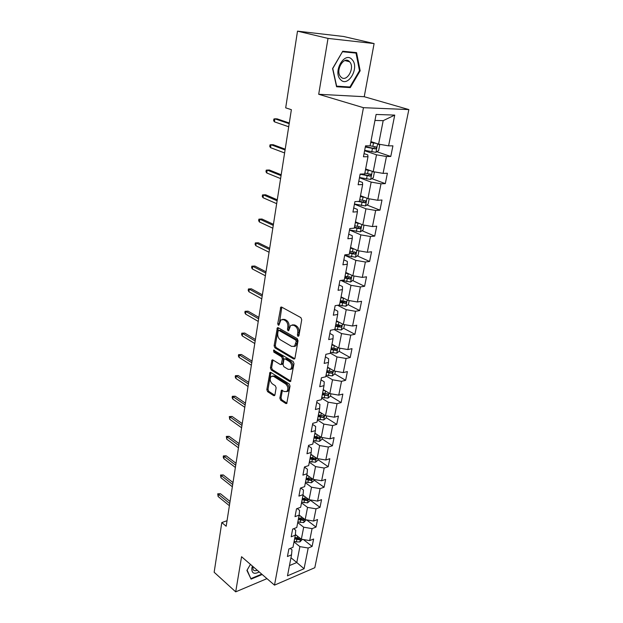 <?xml version="1.0" encoding="UTF-8"?>
<svg xmlns="http://www.w3.org/2000/svg" width="623" height="623" viewBox="0 0 623 623"><rect width="100%" height="100%" fill="white"/><g stroke="black" fill="none" stroke-linecap="round" stroke-linejoin="round"><path stroke-width="0.93" d="M297.965 336.381L298.908 335.766L301.727 319.755L300.901 317.637L281.643 307.092L280.794 307.147L277.741 323.734L278.302 325.175L278.894 325.144L280.926 319.848L283.66 319.685L285.241 320.565C287.242 321.998 288.099 324.217 287.81 327.223L287.468 329.263L288.028 330.72L288.644 330.681L290.684 325.385L293.526 325.214L295.138 326.109C297.187 327.573 298.051 329.824 297.755 332.853L297.397 334.909L297.965 336.381M279.852 398.089L280.63 400.145L285.817 403.525L286.736 403.509L290.045 386.081L289.251 383.994L270.795 372.414L269.938 372.429L266.831 389.624L267.594 391.657L273.692 395.621L274.572 395.613L274.93 394.889L276.129 387.833L275.35 385.785L272.306 383.838C269.938 381.393 269.588 378.909 271.254 376.385L273.559 376.331L285.692 383.97C288.114 386.416 288.488 388.923 286.814 391.493L284.376 391.556L281.44 390.278L279.852 398.089L281.043 397.786L281.822 399.849L286.969 403.198M241.56 556.721L235.696 591.85L214.148 572.249L221.804 522.565L226.172 526.24L291.377 109.695L285.692 107.841L297.506 31.15L328.017 38.408L318.696 94.275L363.45 107.686L274.502 585.137L241.56 556.721M293.643 358.988L294.554 358.949L294.967 358.163L298.035 340.734L297.218 338.624L278.216 327.737L277.36 327.784L274.104 345.742L274.883 347.79L293.643 358.988L294.734 358.755M294.001 363.645L290.606 381.463L289.687 381.494L271.2 369.945L270.429 367.905L272.01 359.985L272.858 359.954L280.319 364.517L281.199 364.486L282.414 358.895L281.619 356.831L273.824 352.127L273.559 350.142L293.192 361.55L294.001 363.645M363.45 107.686L408.852 109.578L314.802 567.717L274.502 585.137M303.393 539.541L312.123 546.41L313.618 539.02L309.686 540.6L312.076 528.615L316.025 527.074L317.543 519.535L313.595 521.054L316.032 508.827L320.004 507.348L321.554 499.662L317.574 501.11L320.066 488.642L324.061 487.233L325.642 479.391L321.639 480.769L324.186 468.044L328.204 466.713L329.816 458.707L325.79 460.015L328.383 447.034L332.425 445.764L334.076 437.595L330.026 438.833L332.674 425.579L336.739 424.395L338.421 416.055L334.349 417.208L337.051 403.673L341.139 402.575L342.852 394.063L338.764 395.13L341.521 381.315L345.633 380.295L347.385 371.596L343.265 372.585L346.092 358.474L350.219 357.54L352.011 348.662L347.868 349.558L350.749 335.135L354.908 334.302L356.738 325.229L352.571 326.024L355.523 311.29L359.697 310.55L361.566 301.283L357.384 301.976L360.39 286.915L364.595 286.284L366.503 276.807L362.29 277.399L365.374 262.003L369.603 261.473L371.549 251.785L367.313 252.268L370.467 236.522L374.719 236.101L376.713 226.196L372.453 226.57L375.669 210.465L379.952 210.161L381.992 200.022L377.709 200.279L381.003 183.801L385.302 183.621L387.397 173.249L383.083 173.381L386.455 156.513L390.777 156.466L392.918 145.852L388.588 145.852L394.733 115.099L376.113 114.453L370.085 145.844L365.53 145.837L363.45 156.778L367.991 156.723L367.757 154.878L364.05 153.601M312.123 546.41L308.198 548.014L304.063 568.737L287.491 575.839L291.525 554.844L287.429 556.518L288.87 548.972L292.966 547.329L295.302 535.18L291.182 536.785L292.646 529.091L296.774 527.51L299.157 515.112L295.014 516.654L296.509 508.804L300.66 507.286L303.089 494.639L298.915 496.11L300.442 488.097L304.624 486.649L307.1 473.737L302.91 475.139L304.46 466.954L308.665 465.591L311.196 452.407L306.975 453.731L308.564 445.375L312.801 444.082L315.386 430.625L311.134 431.864L312.762 423.329L317.014 422.121L319.654 408.377L315.386 409.529L317.037 400.815L321.32 399.693L324.022 385.653L319.724 386.719L321.413 377.811L325.728 376.783L328.485 362.43L324.155 363.404L325.884 354.3L330.221 353.366L333.04 338.694L328.687 339.574L330.455 330.268L334.824 329.427L337.697 314.436L333.321 315.215L335.127 305.698L339.519 304.959L342.463 289.633L338.055 290.295L339.909 280.568L344.324 279.937L347.338 264.261L342.899 264.814L344.799 254.862L349.246 254.348L352.322 238.305L347.86 238.741L349.799 228.555L354.269 228.158L357.423 211.742L352.937 212.061L354.915 201.626L359.416 201.361L362.648 184.556L358.132 184.743L360.156 174.066L364.689 173.934L367.991 156.723M297.716 522.588L303.689 527.206L301.345 539.199L295.364 534.487M293.706 528.686L295.746 530.274L295.302 535.18M301.345 539.199L309.686 540.6M303.689 527.206L312.076 528.615M301.509 502.87L307.56 507.402L305.169 519.637L299.157 515.05M297.202 508.547L299.57 510.346L299.157 515.112M305.169 519.637L313.595 521.054M307.56 507.402L316.032 508.827M305.371 482.755L311.516 487.202L309.07 499.685L302.98 495.184M300.73 487.996L303.471 490.005L303.089 494.639M309.07 499.685L317.574 501.11M311.516 487.202L320.066 488.642M309.312 462.235L315.542 466.588L313.05 479.321L306.874 474.913M304.429 467.118L307.451 469.251L307.1 473.737M313.05 479.321L321.639 480.769M315.542 466.588L324.186 468.044M313.33 441.302L319.654 445.554L317.115 458.551L310.846 454.237M308.455 445.982L311.516 448.069L311.196 452.407M317.115 458.551L325.79 460.015M319.654 445.554L328.383 447.034M317.434 419.933L323.851 424.084L321.258 437.354L314.903 433.133M312.551 424.403L315.666 426.444L315.386 430.625M321.258 437.354L330.026 438.833M323.851 424.084L332.674 425.579M321.624 398.12L328.142 402.17L325.494 415.712L319.038 411.601M316.741 402.372L319.903 404.358L319.654 408.377M325.494 415.712L334.349 417.208M328.142 402.17L337.051 403.673M325.907 375.856L332.518 379.789L329.808 393.611L323.259 389.609M321.024 379.874L324.225 381.806L324.022 385.653M329.808 393.611L338.764 395.13M332.518 379.789L341.521 381.315M330.268 353.109L336.988 356.924L334.224 371.051L327.573 367.165M325.393 356.893L328.648 358.77L328.485 362.43M334.224 371.051L343.265 372.585M336.988 356.924L346.092 358.474M334.146 329.559L341.552 333.57L338.733 348L331.973 344.231M329.855 333.414L333.165 335.229L333.04 338.694M338.733 348L347.868 349.558M341.552 333.57L350.749 335.135M337.611 305.278L346.217 309.701L343.335 324.451L336.475 320.814M334.419 309.421L337.775 311.165L337.697 314.436M343.335 324.451L352.571 326.024M346.217 309.701L355.523 311.29M340.929 280.42L350.99 285.311L348.039 300.387L341.069 296.875M339.083 284.89L342.494 286.572L342.463 289.633M348.039 300.387L357.384 301.976M350.99 285.311L360.39 286.915M344.854 255.329L355.865 260.375L352.852 275.787L345.773 272.422M343.857 259.814L347.323 261.419L347.338 264.261M352.852 275.787L362.29 277.399M355.865 260.375L365.374 262.003M349.526 230.004L360.849 234.871L357.766 250.633L350.57 247.417M348.732 234.162L352.252 235.696L352.322 238.305M357.766 250.633L367.313 252.268M360.849 234.871L370.467 236.522M354.432 204.173L365.95 208.791L362.796 224.911L355.484 221.85M353.724 207.926L357.306 209.375L357.423 211.742M362.796 224.911L372.453 226.57M365.95 208.791L375.669 210.465M359.463 177.75L371.168 182.103L367.944 198.597L360.507 195.7M358.825 181.075L362.469 182.446L362.648 184.556M367.944 198.597L377.709 200.279M371.168 182.103L381.003 183.801M364.603 150.711L376.51 154.8L373.208 171.675L365.646 168.95M373.208 171.675L383.083 173.381M376.51 154.8L386.455 156.513M394.733 115.099L383.184 120.66L378.597 144.123L370.903 141.577M378.597 144.123L388.588 145.852M318.696 94.275L364.229 96.713L374.104 43.571L328.017 38.408M374.104 43.571L343.6 36.492L297.506 31.15M235.696 591.85L266.963 578.635M364.229 96.713L408.852 109.578M227.037 520.719L221.804 522.565M383.184 120.66L374.968 120.434M290.964 557.764L296.789 562.522L299.897 546.628L294.001 541.932M289.454 565.591L296.789 562.522L304.063 568.737M290.256 548.419L291.992 549.821L291.525 554.844M299.897 546.628L308.198 548.014M376.845 151.732L390.777 156.466M371.822 178.653L385.302 183.621M366.892 204.975L379.952 210.161M362.041 230.72L374.719 236.101M349.612 252.416L350.453 252.798M357.291 255.897L369.603 261.473M344.924 276.83L347.439 278.037M352.618 280.529L364.595 286.284M340.337 300.722L343.919 302.544M348.039 304.631L359.697 310.55M336.903 324.676L339.761 326.203M343.546 328.228L354.908 334.302M333.928 348.405L335.493 349.277M339.13 351.325L350.219 357.54M330.587 371.464L331.234 371.838M334.808 373.94L345.633 380.295M330.494 396.049L341.139 402.575M326.25 417.698L336.739 424.395M322.091 438.904L332.425 445.764M318.018 459.688L328.204 466.713M314.023 480.068L324.061 487.233M310.106 500.043L320.004 507.348M306.586 519.87L316.025 527.074M332.581 68.553L336.568 86.753L350.297 87.609L360.156 70.788L356.574 52.628L342.736 51.242L332.581 68.553M250.43 564.376L246.903 570.411L251.077 579.117L262.166 574.499M359.479 70.609L360.156 70.788M347.587 86.846L350.297 87.609M298.884 335.875L298.97 332.62C299.274 329.598 298.401 327.355 296.361 325.891L295.138 326.109M292.413 324.848L294.749 324.988L296.361 325.891M282.616 319.334L284.882 319.474L286.455 320.354C288.457 321.787 289.313 324.007 289.025 327.005L288.924 330.198M281.806 307.178L279.182 324.63M278.356 327.815L275.304 345.5L276.09 347.548L294.772 358.692M296.236 341.497L295.668 340.026L279.011 330.439L278.115 331.047L277.765 333.173C277.492 336.109 278.333 338.312 280.288 339.761L291.619 346.388L294.523 346.232L296.236 341.497L297.451 341.264L296.883 339.792L295.668 340.026M278.886 330.385L280.218 330.221L296.883 339.792M294.048 346.544L295.73 345.983L297.078 343.405L295.863 343.647M297.451 341.264L297.078 343.405M290.832 381.175L272.399 369.68L271.2 369.945M272.975 360.024L271.628 367.648L272.399 369.68M281.76 364.362L282.795 363.458L283.613 358.646L282.826 356.574L275.031 351.886L273.824 352.127M274.509 350.328L275.031 351.886M288.184 369.338L290.622 369.237C292.366 366.597 292.008 364.05 289.531 361.597L285.155 358.957L284.267 358.996L283.862 359.775L283.037 364.603L283.831 366.674L288.184 369.338M290.365 369.423L291.821 368.972C293.573 366.332 293.207 363.785 290.739 361.34L289.531 361.597M284.921 358.856L286.362 358.7L290.739 361.34M282.398 390.294L281.043 397.786M286.611 391.649L288.013 391.197C289.687 388.635 289.313 386.135 286.892 383.69L285.692 383.97M272.633 375.981L274.759 376.058L286.892 383.69M270.896 372.476L268.022 389.344L268.786 391.369L274.813 395.286M376.635 143.477L370.74 142.441M374.82 142.869L370.81 142.075M378.138 143.968L379.656 145.299L378.62 150.579L375.895 152.347L364.665 150.361M365.304 147.012L375.498 148.952L376.378 147.044L370.093 145.805M374.844 146.717L373.66 148.336L365.374 146.639M289.29 123.011L277.126 118.868L274.883 118.806L289.181 123.697M274.432 121.828L273.637 120.691L273.886 119.016L274.883 118.806L274.432 121.828L288.706 126.757M340.493 79.573C347.844 88.17 359.884 67.634 352.159 59.676C344.869 50.611 332.448 71.801 340.493 79.573M340.781 76.847C346.349 83.396 355.492 67.806 349.604 61.802L349.573 61.763C344.06 55.081 334.792 70.82 340.726 76.785L340.781 76.847M342.603 51.756L356.013 53.095L359.494 70.695L349.939 86.994L336.63 86.153L332.775 68.522L342.448 51.725M352.408 52.207L356.013 53.095M252.416 566.089L251.824 568.176C251.622 573.308 254.083 574.57 259.215 571.953M252.798 566.416L253.109 569.624C253.95 570.816 255.329 571.018 257.229 570.24M250.547 578.012L247.105 570.1L250.446 564.391M261.738 574.126L251.147 578.541M370.654 170.757L365.483 169.791M368.551 170.001L365.569 169.363M373.341 171.699L374.322 172.501L373.309 177.664L370.607 179.463L359.51 177.5M360.133 174.23L370.194 176.169L371.082 174.308L364.852 173.077M369.595 173.996L368.395 175.507L361.34 174.027M364.93 197.429L360.351 196.518M362.531 196.486L360.444 196.035M368.621 198.714L369.112 199.095L368.123 204.134L365.436 205.964L354.464 204.017M357.945 201.447L365.023 202.763L365.903 200.956L359.736 199.734M364.455 200.661L363.248 202.062L359.44 201.26M285.194 149.17L273.217 144.715L270.989 144.715L285.077 149.956M270.546 147.667L269.767 146.498L270.008 144.863L270.989 144.715L270.546 147.667L284.602 152.947M281.191 174.752L269.393 170.017L267.181 170.071L281.051 175.647M266.745 172.96L265.982 171.761L266.223 170.157L267.181 170.071L266.745 172.96L280.591 178.583M359.424 223.501L355.328 222.645M356.854 222.427L355.437 222.107M364.011 225.121L363.045 230.019L360.382 231.873L349.534 229.942M354.347 227.769L359.962 228.766L360.849 227.006L354.728 225.783M359.424 226.717L358.217 228.026L354.456 227.216M354.105 248.998L350.422 248.188M351.45 247.806L350.539 247.596M358.965 250.835L358.085 255.329L355.445 257.206L344.714 255.298M349.464 253.195L355.017 254.184L355.897 252.471L349.838 251.264M354.331 251.77L353.296 253.413L349.581 252.595M348.95 273.933L345.625 273.17M346.256 272.648L345.749 272.531M354.035 275.989L353.233 280.085L350.609 281.985L341.217 280.381M344.683 278.068L350.173 279.049L351.061 277.375L345.049 276.176M349.542 276.682L348.491 278.24L344.807 277.422M277.274 199.796L265.647 194.781L263.451 194.89L277.118 200.793M263.031 197.717L262.275 196.486L262.509 194.913L263.451 194.89L263.031 197.717L276.667 203.659M262.509 194.913L265.647 194.781M273.435 224.303L261.979 219.031L259.799 219.187L273.263 225.401M259.386 221.959L258.646 220.698L258.88 219.164L259.799 219.187L259.386 221.959L272.827 228.205M258.88 219.164L261.979 219.031M269.681 248.304L258.389 242.783L256.224 242.986L269.494 249.496M255.819 245.703L255.095 244.411L255.321 242.908L256.224 242.986L255.819 245.703L269.066 252.237M255.321 242.908L258.389 242.783M343.951 298.324L340.929 297.615M349.207 300.582L348.483 304.304L345.882 306.228L338.569 305.122M340.01 302.404L345.438 303.378L346.326 301.742L340.368 300.551M344.854 301.041L343.779 302.537L340.142 301.703M265.998 271.807L254.877 266.044L252.72 266.294L265.803 273.084M252.323 268.957L251.614 267.641L251.832 266.169L252.72 266.294L252.323 268.957L265.382 275.771M251.832 266.169L254.877 266.044M339.083 322.192L336.342 321.523M344.496 324.645L343.834 328.002L341.248 329.949L334.886 329.084M335.439 326.218L340.804 327.176L341.692 325.58L335.789 324.404M340.804 327.176L335.579 325.471M262.4 294.827L251.427 288.838L249.293 289.134L262.182 296.19M248.904 291.735L248.203 290.396L248.421 288.955L249.293 289.134L248.904 291.735L261.769 298.822M248.421 288.955L251.427 288.838M330.961 349.519L336.272 350.476L337.16 348.911L333.796 348.366L334.341 345.555L331.841 344.932M339.878 348.195L339.286 351.208L336.724 353.171L330.424 352.322M333.796 348.366L331.304 347.743M336.272 350.476L331.109 348.732M258.864 317.38L248.055 311.173L245.929 311.508L258.638 318.82M245.548 314.062L244.862 312.699L245.073 311.29L245.929 311.508L245.548 314.062L258.234 321.406M245.073 311.29L248.055 311.173M329.723 368.419L327.441 367.835M335.353 371.238L334.831 373.917L332.285 375.903L326.055 375.077M326.577 372.336L331.833 373.278L332.713 371.752L326.911 370.599M331.833 373.278L326.74 371.503M255.407 339.48L244.746 333.064L242.635 333.445L255.173 340.999M242.261 335.945L241.584 334.567L241.794 333.173L242.635 333.445L242.261 335.945L254.776 343.53M241.794 333.173L244.746 333.064M325.229 390.816L323.135 390.271M330.93 393.806L330.47 396.158L327.947 398.159L321.772 397.365M322.286 394.671L327.488 395.613L328.368 394.11L322.613 392.973M327.488 395.613L322.457 393.806M252.019 361.138L241.498 354.526L239.403 354.946L251.77 362.734M239.037 357.4L238.375 355.998L238.578 354.635L239.403 354.946L239.037 357.4L251.381 365.218M238.578 354.635L241.498 354.526M320.845 412.753L318.914 412.239M326.6 415.899L326.203 417.947L323.695 419.964L317.582 419.186M318.088 416.553L323.236 417.48L324.108 416.016L318.408 414.887M323.236 417.48L318.26 415.65M248.694 382.374L238.313 375.576L236.234 376.027L248.429 384.041M235.876 378.434L235.221 377.008L235.424 375.677L236.234 376.027L235.876 378.434L248.055 386.47M235.424 375.677L238.313 375.576M316.57 434.239L314.779 433.764M322.356 437.533L322.013 439.293L319.529 441.318L313.47 440.562M313.969 437.985L319.062 438.904L319.934 437.471L314.28 436.349M319.062 438.904L317.543 437.899L314.148 437.042M245.439 403.19L235.198 396.212L233.127 396.703L245.166 404.934M232.776 399.063L232.138 397.622L232.332 396.314L233.127 396.703L232.776 399.063L244.792 407.317M232.332 396.314L235.198 396.212M312.396 455.304L310.729 454.845M318.205 458.73L317.917 460.202L315.448 462.243L309.452 461.511M309.935 458.987L314.981 459.899L315.845 458.489L310.238 457.383M314.981 459.899L313.486 458.863L310.122 458.006M242.238 423.609L232.138 416.46L230.082 416.982L241.958 425.416M229.731 419.302L229.295 416.561L230.082 416.982L229.731 419.302L241.592 427.752M229.295 416.561L232.138 416.46M308.315 475.941L306.757 475.513M314.132 479.508L313.899 480.699L311.445 482.755L305.504 482.046M305.979 479.562L310.97 480.473L311.835 479.087L306.282 477.997M310.97 480.473L309.499 479.414L306.173 478.557M239.107 443.638L229.132 436.326L227.091 436.879L238.811 445.507M226.749 439.153L226.32 436.419L227.091 436.879L226.749 439.153L238.453 447.797M226.32 436.419L229.132 436.326M304.32 496.173L302.871 495.76M310.137 499.864L309.958 500.791L307.521 502.862L301.641 502.169M302.108 499.739L307.053 500.635L307.91 499.28L302.404 498.205M307.053 500.635L305.597 499.56L302.303 498.696M236.031 463.286L226.18 455.818L224.155 456.402L235.728 465.217M223.821 458.637L223.213 457.142L223.4 455.904L224.155 456.402L223.821 458.637L235.377 467.468M223.4 455.904L226.18 455.818M300.418 516.008L299.056 515.618M306.228 519.816L303.674 522.572L297.849 521.903M298.308 519.52L303.199 520.407L304.055 519.076L298.596 518.009M303.199 520.407L301.766 519.309L298.51 518.445M233.01 482.568L223.291 474.944L221.282 475.567L232.698 484.554M220.955 477.755L220.534 475.038L221.282 475.567L220.955 477.755L232.356 486.758M220.534 475.038L223.291 474.944M296.595 535.461L295.31 535.087M302.389 539.378L299.904 541.901L296.384 541.909L294.134 541.247M294.586 538.911L299.429 539.798L300.278 538.482L294.866 537.431M299.429 539.798L298.012 538.677L294.796 537.813M230.051 501.492L220.449 493.728L218.455 494.374L229.731 503.532M218.128 496.523L217.723 493.813L218.455 494.374L218.128 496.523L229.389 505.697M217.723 493.813L220.449 493.728M298.97 332.62L297.755 332.853M294.749 324.988L293.526 325.214M288.675 329.037L287.468 329.263M289.025 327.005L287.81 327.223M286.455 320.354L285.241 320.565M284.882 319.474L283.66 319.685M278.956 323.524L277.741 323.734M281.565 307.817L280.35 308.011M298.612 334.676L297.397 334.909M276.09 347.548L274.883 347.79M275.304 345.5L274.104 345.742M278.146 328.391L276.939 328.609M280.218 330.221L279.011 330.439M290.801 381.229L289.687 381.494M271.628 367.648L270.429 367.905M272.812 360.507L271.612 360.756M282.795 363.458L281.588 363.715M283.613 358.646L282.414 358.895M282.826 356.574L281.619 356.831M286.362 358.7L285.155 358.957M282.266 390.714L281.074 391.003M274.759 376.058L273.559 376.331M274.774 395.356L273.692 395.621M268.786 391.369L267.594 391.657M268.022 389.344L266.831 389.624M270.748 372.92L269.557 373.185M286.954 403.237L285.817 403.525M281.822 399.849L280.63 400.145M375.965 152.3L377.624 143.804M372.842 146.374L373.489 143.01M371.783 151.848L372.429 148.492M373.66 148.336L375.498 148.952M370.677 179.416L372.25 171.333M367.562 173.653L368.201 170.367M366.534 179.003L367.165 175.725M368.395 175.507L370.194 176.169M365.506 205.917L367.002 198.231M362.415 200.318L363.038 197.102M361.402 205.543L362.018 202.343M363.248 202.062L365.023 202.763M360.452 231.826L361.877 224.529M357.376 226.383L357.984 223.236M356.387 231.491L356.995 228.361M358.217 228.026L359.962 228.766M355.507 257.159L356.862 250.228M352.447 251.863L353.046 248.787M351.481 256.855L352.073 253.802M353.296 253.413L355.017 254.184M350.671 281.939L351.956 275.358M347.634 276.783L348.21 273.777M346.684 281.674L347.268 278.676M348.491 278.24L350.173 279.049M345.944 306.181L347.159 299.943M342.923 301.166L343.491 298.222M341.996 305.948L342.564 303.019M343.779 302.537L345.438 303.378M341.318 329.902L342.471 323.991M338.312 325.019L338.865 322.146M337.401 329.699L337.962 326.834M336.786 353.116L337.876 347.525M332.908 352.953L333.453 350.142M332.355 375.848L333.383 370.56M329.38 371.222L329.902 368.52M328.508 375.708L329.045 372.967M328.01 398.113L328.983 393.113M325.05 393.604L325.556 391.01M324.201 397.996L324.723 395.309M323.758 419.91L324.676 415.191M320.814 415.525L321.297 413.041M319.981 419.824L320.495 417.192M319.591 441.271L320.456 436.816M316.663 436.996L317.123 434.613M315.853 441.209L316.352 438.631M315.511 462.196L316.32 458.006M312.598 458.03L313.042 455.748M311.804 462.165L312.287 459.634M311.508 482.708L312.271 478.768M308.611 478.651L309.039 476.455M307.832 482.693L308.315 480.216M307.583 502.808L308.307 499.116M304.709 498.852L305.114 496.757M303.938 502.823L304.413 500.394M303.736 522.518L304.413 519.06M300.878 518.663L301.267 516.654M300.13 522.557L300.59 520.174M299.967 541.846L300.598 538.615M297.124 538.093L297.498 536.169M296.384 541.909L296.836 539.573M281.518 307.03L280.794 307.147M278.045 327.659L277.36 327.784M295.73 345.983L294.523 346.232M272.633 359.853L272.01 359.985M282.398 364.229L281.199 364.486M274.011 350.056L273.559 350.142M291.821 368.972L290.622 369.237M282.048 390.13L281.44 390.278M288.013 391.197L286.814 391.493M270.538 372.297L269.938 372.429M375.685 146.81L376.378 147.044M344.893 60.556L349.573 61.763M370.467 174.082L371.082 174.308M365.351 200.738L365.903 200.956M360.328 226.788L360.849 227.006M355.421 252.253L355.897 252.471M350.617 277.165L351.061 277.375M345.913 301.532L346.326 301.742"/></g></svg>
